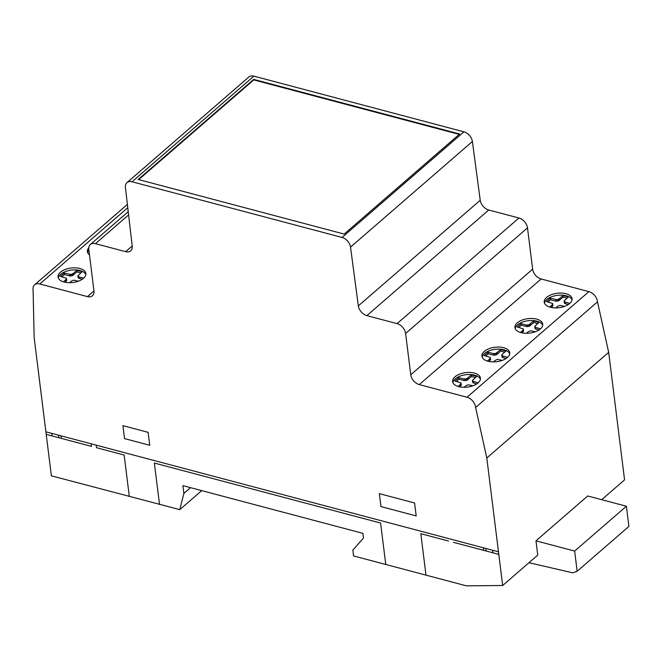 <?xml version="1.0" encoding="UTF-8"?>
<svg xmlns="http://www.w3.org/2000/svg" width="662" height="662" viewBox="0 0 662 662"><rect width="100%" height="100%" fill="white"/><g stroke="black" fill="none" stroke-linecap="round" stroke-linejoin="round"><path stroke-width="0.99" d="M480.413 379.194A14.01 7.282 -7.1 0 0 471.725 374.651A14.01 7.282 -7.1 0 0 453.76 380.526A14.01 7.282 -7.1 0 0 452.891 382.619M453.495 378.449A14.01 7.282 172.9 0 1 471.468 372.574A14.01 7.282 172.9 0 1 480.43 378.134A14.01 7.282 172.9 0 1 479.553 381.287A14.01 7.282 172.9 0 1 464.451 387.295A14.01 7.282 172.9 0 1 452.618 381.602A14.01 7.282 172.9 0 1 453.495 378.449M509.723 353.789A14.01 7.282 -7.1 0 0 503.906 349.768A14.01 7.282 -7.1 0 0 482.201 357.215M503.65 347.699A14.01 7.282 172.9 0 1 509.74 352.738A14.01 7.282 172.9 0 1 507.373 357.53A14.01 7.282 172.9 0 1 488.026 361.237A14.01 7.282 172.9 0 1 481.928 356.197A14.01 7.282 172.9 0 1 488.912 348.742A14.01 7.282 172.9 0 1 503.65 347.699M542.716 325.199A14.01 7.282 -7.1 0 0 534.027 320.656A14.01 7.282 -7.1 0 0 516.054 326.532A14.01 7.282 -7.1 0 0 515.193 328.625M515.797 324.463A14.01 7.282 172.9 0 1 533.771 318.587A14.01 7.282 172.9 0 1 542.732 324.148A14.01 7.282 172.9 0 1 541.855 327.293A14.01 7.282 172.9 0 1 526.753 333.3A14.01 7.282 172.9 0 1 514.92 327.607A14.01 7.282 172.9 0 1 515.797 324.463M572.026 299.803A14.01 7.282 -7.1 0 0 566.209 295.782A14.01 7.282 -7.1 0 0 544.503 303.229M565.944 293.705A14.01 7.282 172.9 0 1 572.042 298.744A14.01 7.282 172.9 0 1 569.676 303.535A14.01 7.282 172.9 0 1 550.321 307.251A14.01 7.282 172.9 0 1 544.23 302.211A14.01 7.282 172.9 0 1 551.214 294.755A14.01 7.282 172.9 0 1 565.944 293.705M85.853 274.589A14.01 7.282 -7.1 0 0 73.3 269.939A14.01 7.282 -7.1 0 0 59.199 275.922A14.01 7.282 -7.1 0 0 58.33 278.015M84.993 276.683A14.01 7.282 172.9 0 1 67.019 282.558A14.01 7.282 172.9 0 1 58.057 276.997A14.01 7.282 172.9 0 1 58.935 273.845A14.01 7.282 172.9 0 1 74.036 267.837A14.01 7.282 172.9 0 1 85.87 273.53A14.01 7.282 172.9 0 1 84.993 276.683M89.478 254.829A14.01 7.282 172.9 0 1 87.467 252.09A14.01 7.282 172.9 0 1 87.367 251.593A14.01 7.282 172.9 0 1 88.782 247.753M132.21 245.974L125.639 251.668L132.21 245.974L125.408 187.445A9.21 6.215 49.1 0 1 126.972 182.621A9.21 6.215 49.1 0 1 132.036 181.769L342.055 237.451A9.127 6.165 49.1 0 1 350.521 247.125L358.341 305.885A9.202 6.215 -130.9 0 0 366.872 315.625L397.076 323.627A9.235 6.231 49.1 0 1 405.616 333.491L410.763 374.783A9.169 6.19 -130.9 0 0 419.278 384.589L467.024 397.25A9.235 6.231 49.1 0 1 475.614 407.486L486.802 457.988L502.681 585.489L466.42 585.853L353.566 555.931L352.846 550.122L363.488 538.041L362.908 533.357L182.902 485.635L183.87 493.43L179.799 509.632L51.371 475.812L34.151 337.562L33.1 290.179A9.285 6.264 49.1 0 1 34.606 284.817A9.285 6.264 49.1 0 1 39.778 283.981L87.417 296.609A9.111 6.148 -130.9 0 0 92.432 295.773A9.111 6.148 -130.9 0 0 93.963 290.899L88.807 249.45A9.227 6.231 49.1 0 1 90.363 244.51A9.227 6.231 49.1 0 1 95.436 243.657L125.639 251.668A9.144 6.173 -130.9 0 0 130.662 250.824A9.144 6.173 -130.9 0 0 132.21 245.991M486.802 457.988L608.684 352.366L624.564 479.867L601.692 499.686M535.972 540.821L574.641 551.074L577.148 571.265L628.9 526.422L626.384 506.231L587.715 495.979L535.972 540.821L537.751 555.104L502.681 585.489M183.87 493.43L190.532 487.662M179.799 509.632L201.728 490.625M475.614 407.486L597.496 301.864A9.235 6.231 -130.9 0 0 588.907 291.628L541.152 278.967A9.169 6.19 49.1 0 1 532.645 269.161L527.498 227.86A9.235 6.231 -130.9 0 0 518.95 218.005L488.746 210.003A9.202 6.215 49.1 0 1 480.223 200.263L472.395 141.502A9.127 6.165 -130.9 0 0 463.938 131.829L253.91 76.147A9.21 6.215 -130.9 0 0 248.854 76.999L126.972 182.621M88.874 250.021A14.01 7.282 -7.1 0 0 87.641 252.611M83.677 278.164L78.902 276.898L77.884 275.764L82.146 271.768L76.792 270.353L72.936 273.663L70.718 274.49L64.239 273.009L60.333 276.393L66.39 278.239L66.763 280.456L65.05 282.244M82.229 279.281L78.257 277.99L77.884 275.764M80.814 272.918L76.982 271.908L72.183 275.756L69.642 275.946L64.429 274.565L61.856 276.79M69.444 274.391L69.642 275.946M70.718 274.49L70.908 276.037M71.993 274.2L72.183 275.756M72.936 273.663L73.134 275.21M73.391 273.298L73.581 274.854M76.792 270.353L76.982 271.908M78.058 276.435L78.257 277.99M78.902 276.898L79.092 278.454M69.535 282.691L71.513 281.011L73.73 280.183L78.389 281.176M66.564 278.909L63.519 281.855M65.704 279.952L65.902 281.507M66.109 279.579L66.299 281.135M64.239 273.009L64.429 274.565M253.678 79.399L459.643 134.005L344.166 234.075L138.201 179.468L253.678 79.399L253.745 79.912L138.706 179.609M459.205 134.386L253.745 79.912M569.85 303.378L565.075 302.112L564.057 300.978L568.31 296.981L562.957 295.566L559.109 298.876L556.891 299.704L550.403 298.223L546.506 301.607L552.563 303.453L552.282 304.793L549.692 307.069M555.708 307.904L557.685 306.225L559.903 305.397L564.562 306.39M565.075 302.112L565.265 303.668L564.421 303.204L564.057 300.978M568.401 304.495L565.265 303.668M564.231 301.649L564.421 303.204M562.957 295.566L563.155 297.114L558.356 300.97L555.815 301.16L550.602 299.778L548.028 302.004M566.986 298.132L563.155 297.114M559.564 298.512L559.754 300.068M559.109 298.876L559.307 300.424M558.165 299.414L558.356 300.97M556.891 299.704L557.081 301.251M555.617 299.605L555.815 301.16M540.54 328.782L535.765 327.516L534.747 326.383L539 322.386L533.655 320.962L528.855 324.819L526.307 325.009L521.093 323.627L517.196 327.003L523.253 328.849L522.972 330.189L520.382 332.465M526.398 333.309L528.375 331.629L530.593 330.793L535.252 331.794M535.765 327.516L535.955 329.064L535.111 328.6L534.747 326.383M539.091 329.899L535.955 329.064M534.921 327.045L535.111 328.6M533.655 320.962L533.845 322.518L529.046 326.366L526.505 326.556L521.292 325.174L518.718 327.409M537.676 323.536L533.845 322.518M530.254 323.908L530.444 325.464M529.799 324.272L529.997 325.828M528.855 324.819L529.046 326.366M527.581 325.1L527.771 326.656M526.307 325.009L526.505 326.556M521.093 323.627L521.292 325.174M523.427 329.519L523.617 331.074L521.913 332.862M522.972 330.189L523.162 331.745M522.566 330.57L522.765 332.125M550.403 298.223L550.602 299.778M552.737 304.123L552.927 305.67L551.223 307.458M552.282 304.793L552.472 306.349M551.876 305.165L552.075 306.721M507.547 357.372L501.928 355.643L502.21 354.294L506.008 350.976L500.662 349.553L495.863 353.409L493.314 353.599L488.109 352.217L484.203 355.593L490.261 357.439L489.979 358.787L487.389 361.055M493.405 361.899L495.383 360.219L497.601 359.392L502.259 360.385M502.772 356.106L502.963 357.654L502.119 357.19L501.755 354.973M506.099 358.49L502.963 357.654M501.928 355.643L502.119 357.19M500.662 349.553L500.853 351.108L496.053 354.964L493.513 355.146L488.299 353.773L485.726 355.999M504.684 352.126L500.853 351.108M497.261 352.498L497.452 354.054M496.806 352.863L497.005 354.418M495.863 353.409L496.053 354.964M494.588 353.69L494.779 355.246M493.314 353.599L493.513 355.146M478.237 382.768L473.462 381.502L472.445 380.369L476.706 376.372L471.352 374.957L466.553 378.805L464.004 378.995L458.799 377.613L454.893 380.998L460.951 382.843L460.669 384.183L458.079 386.459M464.095 387.295L466.073 385.615L468.291 384.788L472.949 385.781M473.462 381.502L473.653 383.058L472.817 382.595L472.445 380.369M476.789 383.886L473.653 383.058M472.618 381.039L472.817 382.595M471.352 374.957L471.543 376.512L466.743 380.36L464.203 380.551L458.989 379.169L456.416 381.395M475.374 377.522L471.543 376.512M467.951 377.903L468.142 379.458M467.496 378.267L467.695 379.814M466.553 378.805L466.743 380.36M465.278 379.094L465.469 380.642M464.004 378.995L464.203 380.551M458.799 377.613L458.989 379.169M461.124 383.513L461.323 385.061L459.61 386.848M460.669 384.183L460.86 385.739M460.264 384.556L460.462 386.112M488.109 352.217L488.299 353.773M490.434 358.109L490.625 359.665L488.92 361.452M489.979 358.787L490.17 360.335M489.574 359.16L489.772 360.716M608.684 352.366L597.496 301.864M577.148 571.265L572.779 572.829L528.955 562.717M574.641 551.074L626.384 506.231M483.674 550.362L483.359 547.797M485.858 548.459L486.181 551.024M493.008 552.828L492.569 550.238M416.191 515.93L414.577 502.979L379.359 493.645L380.973 506.587L416.191 515.93M425.98 575.129L420.825 533.696L448.464 541.019M159.517 504.485L154.354 463.052L380.6 523.03L385.756 564.463M453.52 542.36L498.809 554.367M124.53 438.6L149.736 445.286L148.123 432.344L122.917 425.658L124.53 438.6M96.18 445.154L96.495 447.711L124.15 455.042L129.313 496.475M46.208 434.38L91.497 446.387L91.174 443.821M51.76 433.378L52.025 435.919M45.885 431.814L498.445 551.794M58.794 437.714L58.471 435.157M60.97 435.819L61.285 438.376M95.436 243.657L128.602 214.918M39.778 283.981L127.766 207.727M87.417 296.609L93.971 290.924M132.036 181.769L253.91 76.147M467.024 397.25L588.907 291.628M419.278 384.589L541.152 278.967M410.763 374.783L532.645 269.161M405.616 333.491L527.498 227.86M397.076 323.627L518.95 218.005M366.872 315.625L488.746 210.003M358.341 305.885L480.223 200.263M350.521 247.125L472.395 141.502M342.055 237.451L463.938 131.829M34.606 284.817L127.377 204.417M90.363 244.51L128.229 211.699"/></g></svg>
